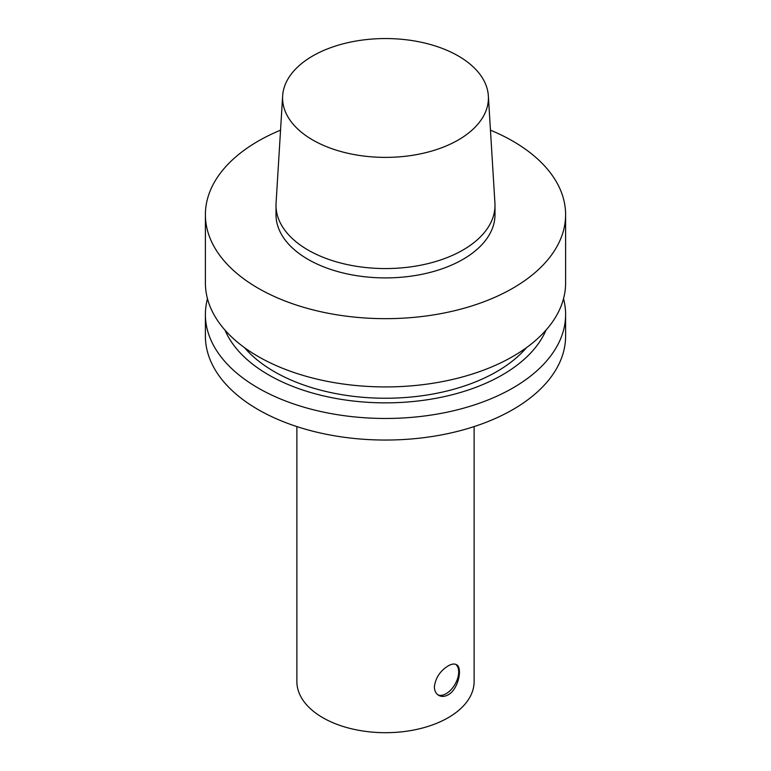 <?xml version="1.0" encoding="UTF-8"?>
<svg xmlns="http://www.w3.org/2000/svg" width="771" height="771" viewBox="0 0 771 771"><rect width="100%" height="100%" fill="white"/><g stroke="black" fill="none" stroke-linecap="round" stroke-linejoin="round"><path stroke-width="1.16" d="M448.163 694.835C444.684 696.733 441.523 696.907 438.67 695.346C435.904 693.659 434.468 690.835 434.372 686.865C435.538 677.892 440.135 670.905 448.163 665.893C451.575 663.947 454.321 663.532 456.403 664.65C462.773 667.397 458.658 689.158 448.163 694.835M437.957 694.883A17.723 10.235 120 0 0 454.957 684.397A17.723 10.235 120 0 0 455.728 664.332M490.452 130.174A180.106 103.979 180 0 1 565.606 214.685A180.106 103.979 180 0 1 512.85 288.209A180.106 103.979 180 0 1 316.573 310.752A180.106 103.979 180 0 1 205.394 214.685A180.106 103.979 180 0 1 280.548 130.174M488.351 95.864L494.924 203.11A109.492 63.212 180 0 1 494.992 205.346L494.992 214.685A109.492 63.212 180 0 1 462.928 259.384A109.492 63.212 180 0 1 343.596 273.088A109.492 63.212 180 0 1 276.008 214.685L276.008 205.346A109.492 63.212 180 0 1 276.076 203.11L282.649 95.864A102.919 59.415 180 0 1 385.5 38.55A102.919 59.415 180 0 1 488.351 95.864A102.919 59.415 180 0 1 458.273 139.985A102.919 59.415 180 0 1 344.444 152.456A102.919 59.415 180 0 1 282.649 95.864M565.606 214.685L565.606 282.947A180.106 103.979 180 0 1 512.85 356.472A180.106 103.979 180 0 1 316.573 379.014A180.106 103.979 180 0 1 205.394 282.947L205.394 214.685M526.497 347.644A157.236 90.776 180 0 1 496.678 371.661A157.236 90.776 180 0 1 244.503 347.644M545.993 330.133A165.225 95.392 180 0 1 502.335 374.918A165.225 95.392 180 0 1 340.994 399.33A165.225 95.392 180 0 1 225.007 330.133M563.524 298.714A180.106 103.979 180 0 1 565.606 314.481A180.106 103.979 180 0 1 512.85 388.006A180.106 103.979 180 0 1 316.573 410.548A180.106 103.979 180 0 1 205.394 314.481A180.106 103.979 180 0 1 207.476 298.714M565.606 314.481L565.606 336.06A180.106 103.979 180 0 1 512.85 409.594A180.106 103.979 180 0 1 316.573 432.126A180.106 103.979 180 0 1 205.394 336.06L205.394 314.481M474.126 426.585L474.126 681.525A88.626 51.165 180 0 1 448.163 717.714A88.626 51.165 180 0 1 351.586 728.797A88.626 51.165 180 0 1 296.874 681.525L296.874 426.585M494.992 205.346A109.492 63.212 180 0 1 462.928 250.045A109.492 63.212 180 0 1 343.596 263.749A109.492 63.212 180 0 1 276.008 205.346"/></g></svg>

